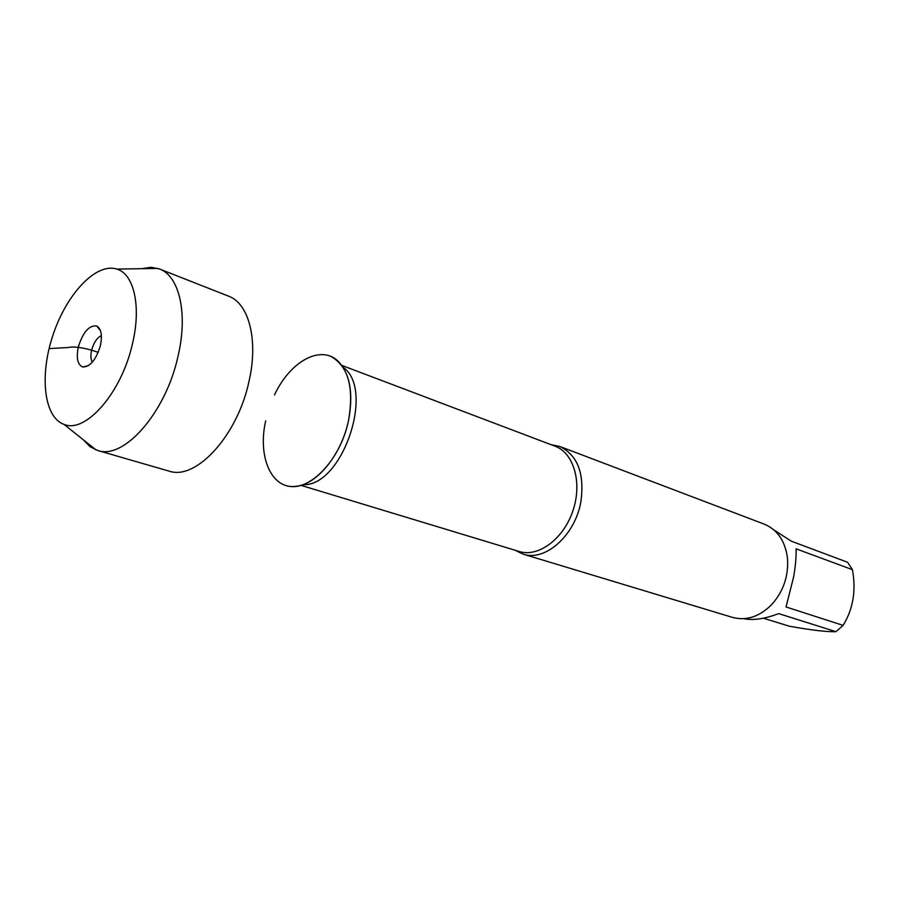 <?xml version="1.0" encoding="UTF-8"?>
<svg xmlns="http://www.w3.org/2000/svg" width="899" height="899" viewBox="0 0 899 899"><rect width="100%" height="100%" fill="white"/><g stroke="black" fill="none" stroke-linecap="round" stroke-linejoin="round"><path stroke-width="1.35" d="M773.904 529.916L791.255 541.164L847.6 562.268L852.432 569.674C856.253 590.553 853.14 609.117 843.105 625.378L835.946 631.682C827.08 632.008 811.561 630.188 789.412 626.232L763.375 618.197M852.432 569.674L796.076 548.817C796.357 556.335 795.559 565.572 793.705 576.529L786.041 606.971L843.105 625.378M835.946 631.682L778.703 613.612C764.768 618.894 753.148 620.591 743.844 618.692M551.065 444.668L559.729 446.455C577.709 455.164 584.755 473.672 580.844 501.957C575.045 535.534 545.03 561.909 523.072 554.121L515.116 550.255M265.677 420.867C257.328 457.377 271.891 490.348 296.692 486.213C317.583 483.988 341.744 453.871 348.531 420.417C353.442 394.268 350.239 374.827 338.957 362.106C321.831 343.699 290.175 360.937 274.51 394.953M523.072 554.121L732.561 617.411C746.53 621.074 759.666 616.703 771.971 604.285C783.445 591.205 788.625 575.978 787.524 558.605C785.355 541.265 777.613 529.781 764.307 524.162L559.729 446.455M92.35 362.185C90.709 359.386 90.473 355.375 91.642 350.149C93.743 342.564 96.991 337.732 101.373 335.675M132.434 343.89C141.491 306.615 134.075 273.981 116.825 269.093C96.362 262.362 66.975 293.456 53.311 334.102C39.342 374.625 43.635 417.192 63.964 424.35C85.472 433.902 121.612 392.807 132.434 343.89M141.503 268.677L151.122 267.306L159.471 268.97C179.395 275.982 188.172 313.672 177.991 356.375C165.764 412.753 123.77 460.164 97.665 450.466L90.046 446.702L83.259 439.735M331.293 356.667C348.351 366.466 354.105 387.716 348.531 420.417C340.743 459.67 309.335 492.315 287.309 485.853M159.471 268.97L229.414 296.49C249.27 304.491 258.395 340.833 249.012 381.311C237.786 434.925 196.825 479.909 169.866 471.357L97.665 450.466M100.362 345.699C102.464 335.327 101.261 328.764 96.755 326.011C89.136 325.056 82.989 332.034 78.337 346.947C76.1 358.094 77.584 364.78 82.787 367.017C90.181 366.961 96.036 359.858 100.362 345.699M98.205 352.374C85.045 347.52 72.841 346.205 68.605 347.497L49.085 348.598M300.862 485.325L519.217 551.492C538.265 557.594 563.415 539.108 572.843 511.003C582.53 482.977 573.888 452.984 555.076 446.196L341.721 365.354M342.957 367.152C375.501 389.233 342.204 487.033 302.952 484.662M63.964 424.35L96.058 449.938M116.825 269.093L157.864 268.408M100.474 330.697L96.755 326.011M88.596 365.567L82.787 367.017"/></g></svg>
